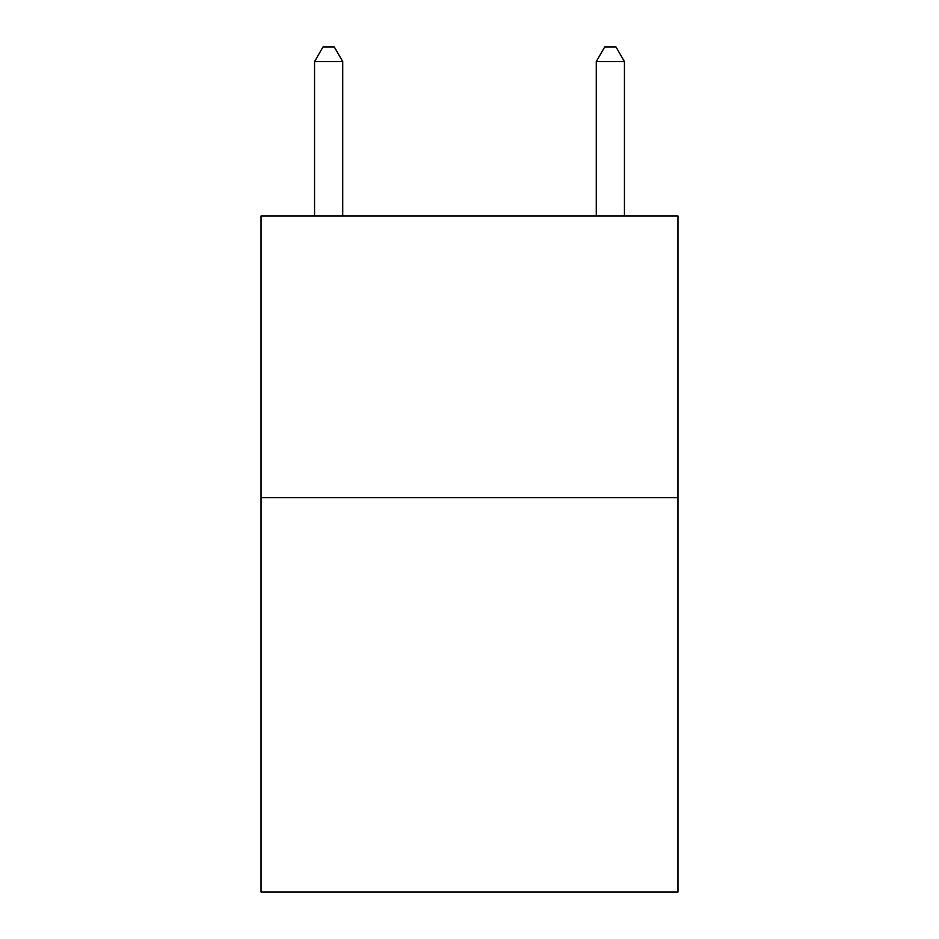 <?xml version="1.0" encoding="UTF-8"?>
<svg xmlns="http://www.w3.org/2000/svg" width="939" height="939" viewBox="0 0 939 939"><rect width="100%" height="100%" fill="white"/><g stroke="black" fill="none" stroke-linecap="round" stroke-linejoin="round"><path stroke-width="1.41" d="M677.958 497.67L677.958 892.05L261.042 892.05L261.042 215.97L677.958 215.97L677.958 497.67L261.042 497.67M342.735 215.97L342.735 61.598L314.565 61.598L314.565 215.97M314.565 61.598L323.016 46.95L334.284 46.95L342.735 61.598M624.435 215.97L624.435 61.598L596.265 61.598L596.265 215.97M596.265 61.598L604.716 46.95L615.984 46.95L624.435 61.598"/></g></svg>

